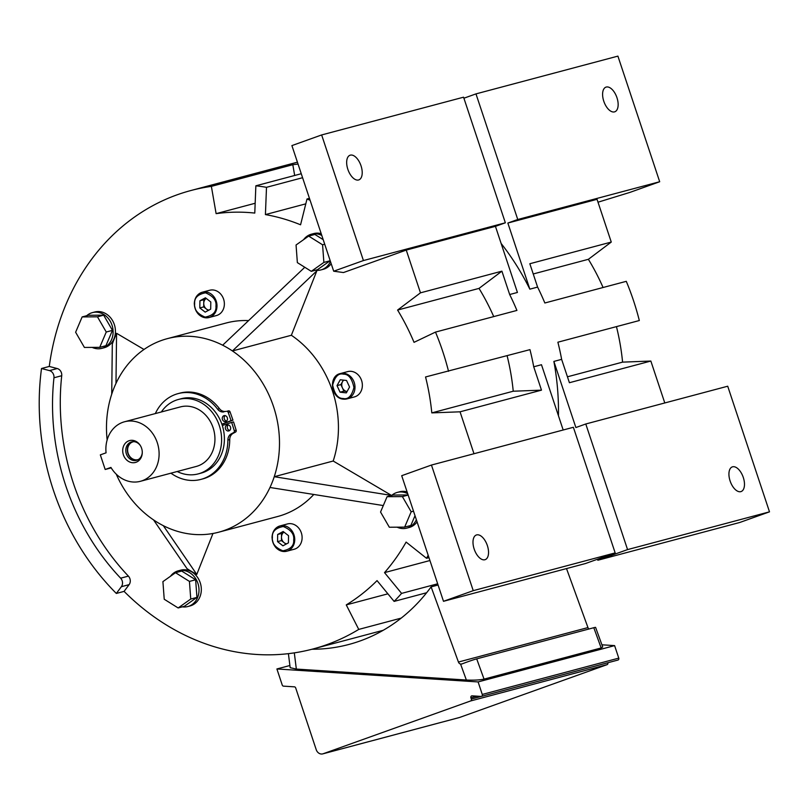 <?xml version="1.0" encoding="UTF-8"?>
<svg xmlns="http://www.w3.org/2000/svg" width="810" height="810" viewBox="0 0 810 810"><rect width="100%" height="100%" fill="white"/><g stroke="black" fill="none" stroke-linecap="round" stroke-linejoin="round"><path stroke-width="1.21" d="M401.213 618.111L358.749 629.41A237.219 202.48 75.1 0 1 326.754 644.689A237.219 202.48 75.1 0 1 312.923 648.992A237.219 202.48 75.1 0 1 124.092 591.381L116.336 593.447A237.219 202.48 75.1 0 1 41.512 368.509L49.268 366.444A237.219 202.48 75.1 0 1 177.106 194.815A237.219 202.48 75.1 0 1 190.937 190.512A237.219 202.48 75.1 0 1 211.369 186.371L292.805 164.703A237.219 202.48 75.1 0 1 298.039 164.055M416.35 519.716A18.488 15.775 75.1 0 1 407.896 527.786A18.488 15.775 75.1 0 1 406.812 528.12A18.488 15.775 75.1 0 1 397.113 527.178M391.635 495.487A18.488 15.775 75.1 0 1 396.232 492.733A18.488 15.775 75.1 0 1 397.315 492.399A18.488 15.775 75.1 0 1 407.693 493.685M417.079 521.883A18.488 15.775 75.1 0 1 410.225 527.168A18.488 15.775 75.1 0 1 409.141 527.502L406.812 528.12M86.71 315.708A18.488 15.775 75.1 0 1 91.307 312.954A18.488 15.775 75.1 0 1 92.391 312.619A18.488 15.775 75.1 0 1 112.205 325.782A18.488 15.775 75.1 0 1 102.971 348.006A18.488 15.775 75.1 0 1 101.898 348.341A18.488 15.775 75.1 0 1 92.188 347.399M92.391 312.619L94.719 312.002A18.488 15.775 75.1 0 1 114.534 325.164A18.488 15.775 75.1 0 1 105.3 347.389A18.488 15.775 75.1 0 1 104.217 347.723L101.898 348.341M107.143 439.941A100.126 85.465 75.1 0 1 111.729 394.166A100.126 85.465 75.1 0 1 115.982 383.393A100.126 85.465 75.1 0 1 161.403 340.494A100.126 85.465 75.1 0 1 167.245 338.671L226.182 322.998A100.126 85.465 75.1 0 1 248.569 320.608M167.245 338.671A100.126 85.465 75.1 0 1 222.659 345.202A100.126 85.465 75.1 0 1 232.419 350.953A100.126 85.465 75.1 0 1 274.246 476.705A100.126 85.465 75.1 0 1 269.983 487.478A100.126 85.465 75.1 0 1 218.73 532.19A100.126 85.465 75.1 0 1 163.316 525.67A100.126 85.465 75.1 0 1 153.556 519.909A100.126 85.465 75.1 0 1 116.255 474.174M170.465 576.285A18.488 15.775 75.1 0 1 177.208 571.151A18.488 15.775 75.1 0 1 178.281 570.817A18.488 15.775 75.1 0 1 198.106 583.99A18.488 15.775 75.1 0 1 188.862 606.214A18.488 15.775 75.1 0 1 187.788 606.548A18.488 15.775 75.1 0 1 182.29 606.852M178.281 570.817L180.61 570.199A18.488 15.775 75.1 0 1 200.424 583.372A18.488 15.775 75.1 0 1 191.19 605.586A18.488 15.775 75.1 0 1 190.117 605.931L187.788 606.548M330.46 261.508A18.488 15.775 75.1 0 1 322.005 269.588A18.488 15.775 75.1 0 1 320.922 269.922A18.488 15.775 75.1 0 1 315.424 270.236M303.598 239.659A18.488 15.775 75.1 0 1 310.341 234.535A18.488 15.775 75.1 0 1 311.415 234.191A18.488 15.775 75.1 0 1 321.803 235.477M331.179 263.685A18.488 15.775 75.1 0 1 324.324 268.971A18.488 15.775 75.1 0 1 323.251 269.305L320.922 269.922M217.191 315.313A13.092 11.178 75.1 0 1 216.422 315.556L209.061 317.52A13.092 11.178 75.1 0 1 194.38 303.588A13.092 11.178 75.1 0 1 201.558 292.45A13.092 11.178 75.1 0 1 202.328 292.207A13.092 11.178 75.1 0 1 216.999 306.139A13.092 11.178 75.1 0 1 209.82 317.277A13.092 11.178 75.1 0 1 209.061 317.52C200.353 318.198 195.423 313.581 194.278 303.649C194.643 297.705 197.326 293.898 202.328 292.207L209.689 290.253A13.092 11.178 75.1 0 1 223.732 299.578A13.092 11.178 75.1 0 1 217.191 315.313M339.552 373.805A13.092 11.178 75.1 0 1 340.322 373.572L347.682 371.608A13.092 11.178 75.1 0 1 361.726 380.943A13.092 11.178 75.1 0 1 355.185 396.677A13.092 11.178 75.1 0 1 354.416 396.92L347.055 398.874A13.092 11.178 75.1 0 1 343.46 399.138M272.119 537.293A13.092 11.178 75.1 0 1 279.298 526.146A13.092 11.178 75.1 0 1 280.068 525.913L287.439 523.948A13.092 11.178 75.1 0 1 301.472 533.274A13.092 11.178 75.1 0 1 294.931 549.018A13.092 11.178 75.1 0 1 294.162 549.251L286.801 551.215A13.092 11.178 75.1 0 1 272.119 537.415M474.174 549.069A13.092 6.804 -109.7 0 1 476.351 534.995A13.092 6.804 -109.7 0 1 487.357 545.565A13.092 6.804 -109.7 0 1 485.18 559.649A13.092 6.804 -109.7 0 1 474.174 549.069M361.027 165.807A13.092 6.804 70.3 0 0 350.021 155.236A13.092 6.804 70.3 0 0 347.844 169.31A13.092 6.804 70.3 0 0 358.85 179.891A13.092 6.804 70.3 0 0 361.027 165.807M229.736 439.567L227.883 440.053A44.388 37.888 75.1 0 1 203.533 478.589A44.388 37.888 75.1 0 1 200.941 479.388L202.804 478.892A44.388 37.888 -104.9 0 0 205.396 478.092A44.388 37.888 -104.9 0 0 229.736 439.567A7.513 6.419 75.1 0 1 233.098 433.38L235.568 432.044A1.539 1.316 -104.9 0 0 236.166 430.242L233.543 421.899L231.68 422.395L234.303 430.738A1.539 1.316 75.1 0 1 233.705 432.54L231.235 433.876L233.098 433.38M200.941 479.388A44.388 37.888 75.1 0 1 170.951 473.172M155.328 413.576A44.388 37.888 75.1 0 1 175.527 394.409A44.388 37.888 75.1 0 1 178.119 393.609A44.388 37.888 75.1 0 1 217.596 409.161L219.459 408.665A44.388 37.888 -104.9 0 0 179.982 393.113L178.119 393.609M614.506 111.881A13.092 6.804 -109.7 0 1 603.875 101.493A13.092 6.804 -109.7 0 1 605.961 87.136A13.092 6.804 -109.7 0 1 606.245 87.055A13.092 6.804 -109.7 0 1 616.876 97.443A13.092 6.804 -109.7 0 1 614.79 111.79A13.092 6.804 -109.7 0 1 614.506 111.881M732.574 466.813A13.092 6.804 70.3 0 0 732.291 466.894A13.092 6.804 70.3 0 0 730.205 481.251A13.092 6.804 70.3 0 0 740.836 491.64A13.092 6.804 70.3 0 0 741.12 491.548A13.092 6.804 70.3 0 0 743.205 477.201A13.092 6.804 70.3 0 0 732.574 466.813M161.352 411.966A38.505 32.866 75.1 0 1 176.185 400.16A38.505 32.866 75.1 0 1 178.433 399.462A38.505 32.866 75.1 0 1 219.723 426.89A38.505 32.866 75.1 0 1 200.475 473.192A38.505 32.866 75.1 0 1 198.237 473.89A38.505 32.866 75.1 0 1 177.198 471.511M178.433 399.462L181.227 398.712A38.505 32.866 75.1 0 1 221.869 424.167A38.505 32.866 -104.9 0 1 222.315 425.513A38.505 32.866 75.1 0 1 203.269 472.443A38.505 32.866 75.1 0 1 201.022 473.141L198.237 473.89M223.995 415.662A3.078 2.632 75.1 0 1 225.767 421.554A3.078 2.632 75.1 0 1 223.995 415.662M227.104 425.007A3.078 2.632 75.1 0 1 228.876 430.91A3.078 2.632 75.1 0 1 227.104 425.007M124.568 421.757L180.407 406.903A30.81 26.295 75.1 0 1 213.445 428.854A30.81 26.295 75.1 0 1 198.055 465.882A30.81 26.295 75.1 0 1 196.253 466.449L140.413 481.302A30.81 26.295 75.1 0 1 110.93 467.421L105.189 469.476L100.329 454.876L106.07 452.82A30.81 26.295 75.1 0 1 122.776 422.314A30.81 26.295 75.1 0 1 124.568 421.757A30.81 26.295 75.1 0 1 157.606 443.708A30.81 26.295 75.1 0 1 142.206 480.745A30.81 26.295 75.1 0 1 140.413 481.302M136.07 462.267A11.33 9.669 -104.9 0 0 142.276 452.729A11.33 9.669 -104.9 0 0 140.383 445.621A11.33 9.669 -104.9 0 0 128.922 440.782A11.33 9.669 -104.9 0 0 123.383 454.795A11.33 9.669 -104.9 0 0 136.07 462.267M140.545 445.895A9.548 8.151 -104.9 0 0 131.584 441.885A9.548 8.151 -104.9 0 0 131.028 442.058A9.548 8.151 -104.9 0 0 126.259 453.539A9.548 8.151 -104.9 0 0 136.495 460.343A9.548 8.151 -104.9 0 0 137.052 460.171A9.548 8.151 -104.9 0 0 142.276 452.415M138.459 459.483A9.244 7.887 75.1 0 1 137.973 459.634A9.244 7.887 75.1 0 1 128.061 453.053A9.244 7.887 75.1 0 1 132.678 441.936A9.244 7.887 75.1 0 1 133.215 441.774A9.244 7.887 75.1 0 1 133.721 441.663M132.374 441.723A9.548 8.151 -104.9 0 0 127.717 452.8A9.548 8.151 -104.9 0 0 137.265 460.09M105.189 469.476L111.203 467.876M607.824 662.752L471.329 699.071A1.539 1.316 75.1 0 1 470.569 700.974L607.075 664.656A1.539 1.316 -104.9 0 0 607.824 662.752M477.1 696.154L470.904 697.805L471.329 699.071M283.976 532.129L281.546 533.436L281.485 537.02A6.288 5.366 75.1 0 1 283.986 532.14M342.417 387.868L343.926 391.149L347.065 391.493A6.288 5.366 75.1 0 1 342.417 387.868A6.288 5.366 75.1 0 1 342.519 381.662L340.899 384.588L342.417 387.868M343.379 380.123L342.519 381.662A6.288 5.366 75.1 0 1 343.744 380.163M208.909 310.119A6.288 5.366 75.1 0 1 206.378 309.005L208.251 310.473M203.745 303.325L203.685 306.909L206.378 309.005A6.288 5.366 75.1 0 1 203.745 303.325A6.288 5.366 75.1 0 1 206.246 298.445L203.806 299.74L203.745 303.325M470.904 697.805A1.539 1.316 75.1 0 1 472.119 695.841L481.059 696.418A1.539 1.316 75.1 0 0 481.423 696.377L617.929 660.059A1.539 1.316 -104.9 0 0 618.769 658.125L614.608 645.611L601.921 644.801M289.889 665.516L276.899 668.969L282.244 685.058A1.539 1.316 75.1 0 0 283.52 686.141L294.415 686.839A1.539 1.316 75.1 0 1 295.68 687.923L316.234 749.696A6.166 5.255 -104.9 0 0 322.765 753.877A6.166 5.255 -104.9 0 0 323.129 753.766L470.569 700.974M286.649 543.814A6.288 5.366 75.1 0 1 284.118 542.7L285.991 544.168M276.899 668.969L478.102 681.929L482.264 694.443A1.539 1.316 75.1 0 1 481.423 696.377M607.075 664.656L459.634 717.447A6.166 5.255 75.1 0 1 459.27 717.559L322.765 753.877M281.424 540.604L284.118 542.7A6.288 5.366 75.1 0 1 281.485 537.02L281.424 540.604L277.546 541.637L277.668 534.468L281.546 533.436M228.278 424.906A3.078 2.632 -104.9 0 0 229.746 430.454M225.16 415.56A3.078 2.632 -104.9 0 0 226.638 421.099M484.046 679.114L476.695 658.874L593.801 627.71A12.322 0.668 160 0 1 595.603 627.426L602.711 646.987L601.162 647.949L484.046 679.114C479.581 680.056 473.688 680.36 466.368 680.025L460.566 664.058A3.078 2.632 75.1 0 1 458.43 662.043L587.959 627.578A3.078 2.632 -104.9 0 0 588.931 629.005M478.102 681.929L614.608 645.611M476.695 658.874A12.322 0.668 160 0 0 461.983 663.937L461.7 664.028M461.983 663.937L460.566 664.058M288.4 653.66L290.162 667.683L296.339 669.07L466.368 680.025M277.668 534.468L283.166 531.502L288.542 535.693L288.421 542.862L282.923 545.829L277.546 541.637M340.048 392.182L337.021 385.621L340.261 379.768L346.538 380.477L349.566 387.028L346.326 392.88L340.048 392.182L343.926 391.149M337.021 385.621L340.899 384.588M205.426 297.807L210.802 301.998L210.681 309.157L205.183 312.133L199.807 307.932L199.928 300.773L205.426 297.807M203.685 306.909L199.807 307.932M203.806 299.74L199.928 300.773M311.283 271.34L297.361 262.622L296.055 244.995L308.661 236.085L322.572 244.792L323.878 262.42L311.283 271.34L317.479 269.69L330.085 260.769L323.878 262.42M175.517 572.71L189.439 581.418L190.745 599.046L178.139 607.956L164.227 599.248L162.911 581.62L175.517 572.71L181.723 571.06L195.635 579.768L189.439 581.418M222.315 425.513L231.68 422.395M231.093 420.633L232.956 420.147L230.07 411.895A1.539 1.316 -104.9 0 0 228.521 410.852L226.658 411.348A1.539 1.316 75.1 0 1 228.207 412.391L231.093 420.633L221.869 424.167M223.914 411.885A7.513 6.419 75.1 0 1 217.596 409.161M227.883 440.053A7.513 6.419 75.1 0 1 231.235 433.876M106.252 332.019L99.731 347.338L84.412 347.45L75.624 332.242L82.144 316.923L97.453 316.811L106.252 332.019L112.458 330.369L105.928 345.688L99.731 347.338M380.548 512.031L387.069 496.702L402.378 496.591L411.176 511.798L404.656 527.118L389.337 527.239L380.548 512.031M438.078 585.012L431.112 586.865A194.086 165.665 75.1 0 1 348.857 644.466A194.086 165.665 75.1 0 1 311.982 649.245M431.112 586.865L458.43 662.043M587.959 627.578L566.514 568.579M322.572 244.792L324.709 244.225M323.19 239.649L314.857 234.434L308.661 236.085M178.139 607.956L184.346 606.305L196.952 597.395L190.745 599.046M195.635 579.768L196.952 597.395M221.92 424.308L232.956 420.147M225.777 411.389A7.513 6.419 75.1 0 1 219.459 408.665M222.77 425.361A36.814 31.428 -104.9 0 0 222.375 424.187M82.144 316.923L88.351 315.272L103.66 315.161L97.453 316.811M103.66 315.161L112.458 330.369M404.656 527.118L410.852 525.467L415.014 515.697M408.108 494.94L393.275 495.052L387.069 496.702M408.149 495.052L402.378 496.591M413.515 511.171L411.176 511.798M585.782 423.984L727.714 386.218L769.5 511.839L739.763 522.48L597.831 560.247L627.568 549.595L585.782 423.984L575.87 427.538L553.878 361.422L561.634 359.356L569.41 382.715L650.845 361.047L664.787 402.965M598.003 202.206L629.957 192.385L659.694 181.734L617.908 56.123L475.976 93.889L463.907 98.202M769.5 511.839L627.568 549.595M659.694 181.734L517.762 219.5L475.976 93.889M363.427 260.557L505.349 222.801L463.563 97.19L321.641 134.946L291.904 145.597L333.69 271.208L363.427 260.557L321.641 134.946M473.232 590.662L615.165 552.896L585.428 563.547L443.495 601.303L473.232 590.662L431.446 465.051L573.379 427.285L615.165 552.896M443.495 601.303L401.709 475.693L431.446 465.051M567.435 376.802L622.586 362.131L650.845 361.047M616.451 326.622A209.496 178.807 75.1 0 1 622.586 362.131M597.496 559.224L597.831 560.247M561.634 359.356A237.219 202.48 -104.9 0 0 557.887 342.205L639.323 320.537A237.219 202.48 -104.9 0 0 626.282 281.333L544.846 302.991A237.219 202.48 -104.9 0 0 537.597 287.094L529.831 263.736L611.266 242.069L597.041 199.321L507.85 223.044L517.762 219.5M611.266 242.069L588.384 259.301L533.233 273.972M588.384 259.301A209.496 178.807 75.1 0 1 603.075 287.499M292.805 164.703L294.678 175.476M505.349 222.801L495.436 226.344L517.428 292.461L509.672 294.526A237.219 202.48 75.1 0 1 516.922 310.422L435.486 332.09L414.031 342.336A209.496 178.807 -104.9 0 0 397.589 310.058L420.471 292.835L406.245 250.077L343.491 272.545L333.69 271.208M493.725 316.599A209.496 178.807 -104.9 0 0 479.024 288.4L397.589 310.058M509.672 294.526L501.906 271.168L479.024 288.4M473.992 453.732L460.05 411.814L431.801 412.887A209.496 178.807 -104.9 0 0 425.554 376.964L529.973 349.636A237.219 202.48 75.1 0 1 533.719 366.788L541.485 390.147L513.236 391.22A209.496 178.807 -104.9 0 0 507.1 355.722M563.183 429.999L541.475 364.723L533.719 366.788M558.444 415.753A237.219 202.48 -104.9 0 0 553.878 361.422M537.597 287.094L529.841 289.16L507.85 223.044M529.841 289.16A237.219 202.48 -104.9 0 0 501.137 243.466M311.415 234.191L313.743 233.574A18.488 15.775 75.1 0 1 321.205 233.685M212.969 533.476L196.779 574.422L163.316 525.67M196.779 574.422A173.755 148.311 75.1 0 1 187.019 568.66L153.556 519.909M115.982 383.393L116.569 333.295A173.755 148.311 75.1 0 0 112.306 344.068L111.729 394.166M116.569 333.295L144.008 349.475M304.783 267.27L222.659 345.202M316.001 270.307A173.755 148.311 75.1 0 1 316.842 270.844L232.419 350.953L291.357 335.269A100.126 85.465 75.1 0 1 333.193 461.022L391.554 495.436L274.246 476.705L333.193 461.022M316.842 270.844L291.357 335.269M383.302 505.561L269.983 487.478M313.804 494.475A100.126 85.465 75.1 0 1 277.668 516.507L218.73 532.19M501.906 271.168L420.471 292.835M495.436 226.344L406.245 250.077M309.45 198.349L307 198.997L300.571 224.795A209.496 178.807 -104.9 0 0 265.417 214.589L305.795 203.847M310.098 200.293A237.219 202.48 -104.9 0 0 307 198.997M265.417 214.589L266.5 187.312L302.586 177.714M301.259 173.725L255.859 185.804L254.775 213.081A209.496 178.807 -104.9 0 0 216.118 213.648L211.369 186.371M255.17 203.259L216.118 213.648M358.749 629.41L346.265 604.898L387.899 593.821M346.265 604.898A209.496 178.807 -104.9 0 0 377.045 580.608L394.106 601.395L426.647 592.738M437.673 583.797L401.588 593.396L384.517 572.619L429.928 560.53M384.517 572.619A209.496 178.807 -104.9 0 0 406.114 542.082L426.516 558.282L428.966 557.624M426.516 558.282A237.219 202.48 -104.9 0 0 428.186 555.275M460.05 411.814L541.485 390.147M431.801 412.887L513.236 391.22M397.315 492.399L399.634 491.781A18.488 15.775 75.1 0 1 407.096 491.893M41.512 368.509L49.481 370.605A6.166 5.255 75.1 0 1 53.966 377.774A221.819 189.327 -104.9 0 0 120.639 578.178A6.166 5.255 75.1 0 1 121.368 586.703L116.336 593.447M49.481 370.605L57.237 368.54A6.166 5.255 75.1 0 1 61.722 375.718A221.819 189.327 -104.9 0 0 128.395 576.123A6.166 5.255 75.1 0 1 129.124 584.638L121.368 586.703M448.537 371.304A237.219 202.48 -104.9 0 0 435.486 332.09M266.5 187.312A237.219 202.48 -104.9 0 0 255.859 185.804M57.237 368.54L49.268 366.444M124.092 591.381L129.124 584.638M394.106 601.395A237.219 202.48 -104.9 0 0 401.588 593.396M215.946 306.16C216.452 311.982 212.838 315.627 205.102 317.115C197.438 313.895 193.954 309.45 194.663 303.77C194.147 297.958 197.772 294.303 205.507 292.815C213.172 296.035 216.655 300.49 215.946 306.16M343.086 398.479C338.043 398.601 334.56 394.156 332.647 385.125C334.864 376.569 338.479 372.914 343.501 374.169C348.543 374.048 352.026 378.503 353.94 387.524C351.732 396.08 348.108 399.735 343.086 398.479M340.322 373.572A13.092 11.178 75.1 0 1 343.906 373.309A13.092 11.178 75.1 0 1 354.82 384.952A13.092 11.178 75.1 0 1 347.814 398.642A13.092 11.178 75.1 0 1 347.055 398.874L343.389 399.138C330.925 398.55 328.151 375.992 340.322 373.572M272.403 537.465C271.897 531.654 275.511 527.999 283.247 526.51C290.911 529.73 294.394 534.185 293.686 539.865C294.202 545.677 290.577 549.332 282.842 550.82C275.177 547.59 271.694 543.146 272.403 537.465M280.068 525.913A13.092 11.178 75.1 0 1 294.739 539.835A13.092 11.178 75.1 0 1 287.56 550.972A13.092 11.178 75.1 0 1 286.801 551.215C278.093 551.904 273.162 547.276 272.018 537.354C272.393 531.411 275.066 527.594 280.068 525.913M482.264 694.443L618.769 658.125M459.634 717.447L323.129 753.766M593.801 627.71L601.162 647.949M296.339 669.07L294.313 652.87M228.207 412.391L230.07 411.895M226.658 411.348L228.521 410.852M233.705 432.54L235.568 432.044M234.303 430.738L236.166 430.242M128.395 576.123L120.639 578.178M53.966 377.774L61.722 375.718M312.923 648.992L383.231 630.291M190.937 190.512L297.412 162.182"/></g></svg>
